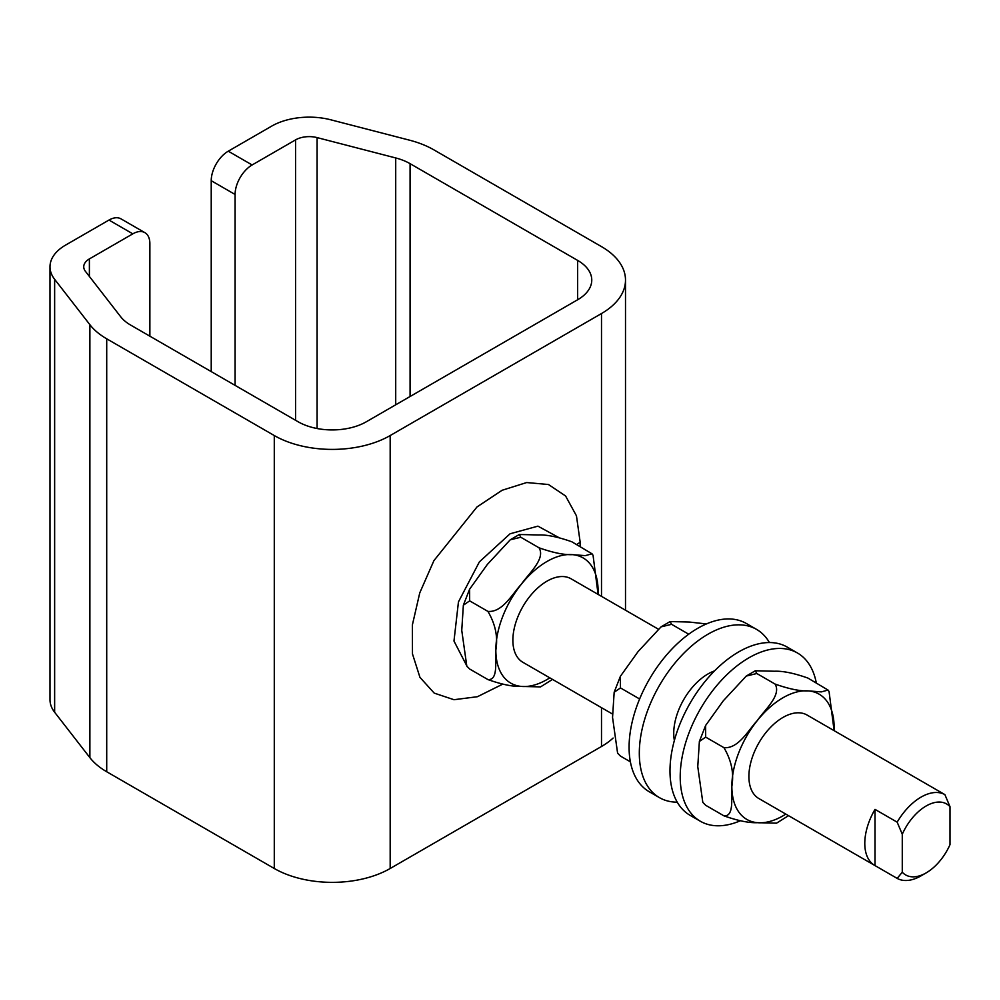 <?xml version="1.0" encoding="UTF-8"?>
<svg xmlns="http://www.w3.org/2000/svg" width="1000" height="1000" viewBox="0 0 1000 1000"><rect width="100%" height="100%" fill="white"/><g stroke="black" fill="none" stroke-linecap="round" stroke-linejoin="round"><path stroke-width="1.5" d="M658.125 629.05L571.062 578.787A48.2 27.825 120 0 0 533.925 591.7A48.2 27.825 120 0 0 512.875 640.212A48.2 27.825 120 0 0 522.863 662.288L612.55 714.062M540.525 686.9L521.4 686.425C512.975 686.775 501.812 684.488 487.925 679.575C498.6 680.438 494.95 660.6 495.838 650.05C498.088 637.112 495.45 624.225 487.925 611.4C502.575 612.612 512.212 593.975 521.4 584.163C528.812 573.325 545.75 558.9 539.05 547.8C552.938 552.712 564.1 555 572.525 554.65L585.288 555.638L592.013 553.8L571.925 541.825C558.025 536.9 546.875 534.625 538.438 534.963L519.312 534.5L520.788 537.25L510.25 539.8L487.312 564.487L469.588 589.225L469.663 600.862L463.363 605.2L461.75 630.375L466.8 666.112L469.663 669.025L466.8 666.112M552.513 679.4L540.538 686.9M592.013 553.787L593.05 555.275L598.1 594.4M520.788 537.25L539.05 547.8M469.663 600.862L487.925 611.4M469.663 669.025L487.925 679.575M639.575 699.075L638.725 698.462L639.663 698.85M706.4 623.938L689.25 622.038L670.113 621.562L671.587 624.312L661.05 626.875L638.112 651.55L620.4 676.287L620.462 687.925L614.163 692.262L612.55 717.438L617.6 753.175L620.462 756.087L617.6 753.175M671.587 624.312L688.725 634.212M620.462 687.925L638.725 698.462M620.462 756.087L630.375 761.812M769.412 642.55A97.137 56.075 120 0 0 756.562 629.388L746.338 623.488A97.137 56.075 120 0 0 671.488 649.5A97.137 56.075 120 0 0 629.087 747.25A97.137 56.075 120 0 0 649.2 791.725L659.425 797.625A97.137 56.075 120 0 0 677.25 802.175M674.362 740.475A48.45 27.975 -60 0 1 673.737 733.288A48.45 27.975 -60 0 1 714.538 670.9M756.562 629.388A97.137 56.075 120 0 0 681.712 655.413A97.137 56.075 120 0 0 639.312 753.162A97.137 56.075 120 0 0 659.425 797.625M926.137 872.9A40.975 23.65 -60 0 0 950 844.65L950 806.7L944.887 794.613L922.738 781.825A48.2 27.825 -60 0 1 922.975 781.963L807.087 715.05A48.2 27.825 120 0 0 769.938 727.962A48.2 27.825 120 0 0 748.9 776.475A48.2 27.825 120 0 0 758.875 798.55L874.775 865.45A48.2 27.825 -60 0 1 864.788 843.388A48.2 27.825 -60 0 1 875.013 809.375L897.163 822.163L902.275 834.25L902.275 872.2L897.163 878.388A48.2 27.825 120 0 0 921.025 875.863L926.137 872.9A40.975 23.65 -60 0 1 902.275 872.2M788.538 815.662L776.55 823.162L757.412 822.688C748.988 823.037 737.825 820.75 723.938 815.837C734.613 816.7 730.962 796.862 731.85 786.312C734.112 773.375 731.475 760.487 723.938 747.663C738.587 748.875 748.225 730.238 757.412 720.425C764.825 709.587 781.762 695.163 775.075 684.062C788.962 688.975 800.113 691.263 808.55 690.913L821.3 691.9L828.025 690.062L807.938 678.088C794.05 673.162 782.887 670.888 774.463 671.237L755.325 670.763L756.812 673.512L746.263 676.062L723.337 700.75L705.612 725.487L705.675 737.125L699.375 741.462L697.763 766.637L702.812 802.375L705.675 805.288L702.812 802.375M828.025 690.05L829.062 691.538L834.112 730.662M723.938 815.837L705.675 805.288M775.075 684.062L756.812 673.512M723.938 747.663L705.675 737.125M740.263 820.788A97.137 56.075 -60 0 1 700.325 821.237A97.137 56.075 -60 0 1 680.212 776.775A97.137 56.075 -60 0 1 722.613 679.025A97.137 56.075 -60 0 1 797.463 653A97.137 56.075 -60 0 1 816.287 682.9M700.325 821.237L690.1 815.337A97.137 56.075 -60 0 1 669.987 770.863A97.137 56.075 -60 0 1 712.387 673.125A97.137 56.075 -60 0 1 787.237 647.1L797.463 653M897.163 878.388L875.013 865.588A48.2 27.825 -60 0 1 874.775 865.45M944.887 794.613A48.2 27.825 120 0 0 897.163 822.163M875.013 865.588L875.013 809.375M902.275 834.25A40.975 23.65 -60 0 1 950 806.7M235.087 385.363L235.087 194.475A24.1 13.913 -60 0 1 252.125 164.963L228.263 151.188L271.7 126.112A53.025 30.612 180 0 1 330.887 119.825L409.513 140.175A81.95 47.312 180 0 1 433.938 149.887L601.5 246.625A81.95 47.312 180 0 1 625.5 280.087A81.95 47.312 180 0 1 601.5 313.538L390.175 435.55A81.95 47.312 180 0 1 274.288 435.55L106.713 338.812A81.95 47.312 180 0 1 89.887 324.7L54.638 279.312A53.025 30.612 180 0 1 50 266.788A53.025 30.612 180 0 1 65.525 245.138L108.963 220.062L132.825 233.837A24.1 13.913 -60 0 1 144.875 232.65A24.1 13.913 -60 0 1 149.875 243.675L149.875 336.175M211.225 371.587L211.225 180.7L235.087 194.475M132.825 233.837L89.388 258.913A19.288 11.137 0 0 0 83.737 266.788A19.288 11.137 0 0 0 85.425 271.337L120.675 316.737A48.2 27.825 0 0 0 130.575 325.037L298.137 421.775A48.2 27.825 0 0 0 366.312 421.775L577.638 299.762A48.2 27.825 0 0 0 591.763 280.087A48.2 27.825 0 0 0 577.638 260.4L410.075 163.663A48.2 27.825 0 0 0 395.712 157.95L317.087 137.6A19.288 11.137 0 0 0 295.562 139.887L252.125 164.963M144.875 232.65L121.013 218.875A24.1 13.913 120 0 0 108.963 220.062M228.263 151.188A24.1 13.913 120 0 0 211.225 180.7M467.325 666.888L453.975 641.038L458.45 601.912L479.375 561.888L510.05 533.787L537.913 526.15L558.575 537.425M50 266.788L50 699.737A53.025 30.612 0 0 0 54.638 712.262L89.887 757.65A81.95 47.312 0 0 0 106.713 771.75L274.288 868.5A81.95 47.312 0 0 0 390.175 868.5L601.5 746.488A81.95 47.312 0 0 0 613.112 738.05M598.013 594.35A72.3 41.75 120 0 0 598.088 591.013A72.3 41.75 120 0 0 572.525 554.65A72.3 41.75 120 0 0 521.4 584.163A72.3 41.75 120 0 0 495.838 650.05A72.3 41.75 120 0 0 521.4 686.425A72.3 41.75 120 0 0 549.812 677.837M834.025 730.612A72.3 41.75 120 0 0 834.112 727.275A72.3 41.75 120 0 0 808.55 690.913A72.3 41.75 120 0 0 757.412 720.425A72.3 41.75 120 0 0 731.85 786.312A72.3 41.75 120 0 0 757.412 822.688A72.3 41.75 120 0 0 785.825 814.1M295.562 420.288L295.562 139.887M89.388 258.913L89.388 276.438M580.112 546.55L580.188 542.312A48.2 27.825 0 0 0 576.688 544.575M580.188 542.312L576.462 515.85L565.575 495.975L548.462 484.513L526.675 482.55L502.125 490.262L477 506.95L433.913 560.625L419.762 592.875L412.388 624.9L412.475 653.925L419.95 677.362L434.212 693.112L453.975 699.712L477.425 696.712L502.562 684.225M390.175 868.5L390.175 435.55M601.5 746.488L601.5 707.688M601.5 596.362L601.5 313.538M106.713 771.75L106.713 338.812M274.288 435.55L274.288 868.5M89.887 757.65L89.887 324.7M54.638 712.262L54.638 279.312M577.638 299.762L577.638 260.4M410.075 396.5L410.075 163.663M395.712 404.8L395.712 157.95M317.087 428.512L317.087 137.6M469.588 589.225L463.363 605.188M510.238 539.8L519.312 534.487M620.4 676.287L614.163 692.25M661.038 626.862L670.113 621.55M746.25 676.062L755.325 670.75M699.375 741.45L705.612 725.487M625.5 610.212L625.5 280.087"/></g></svg>
